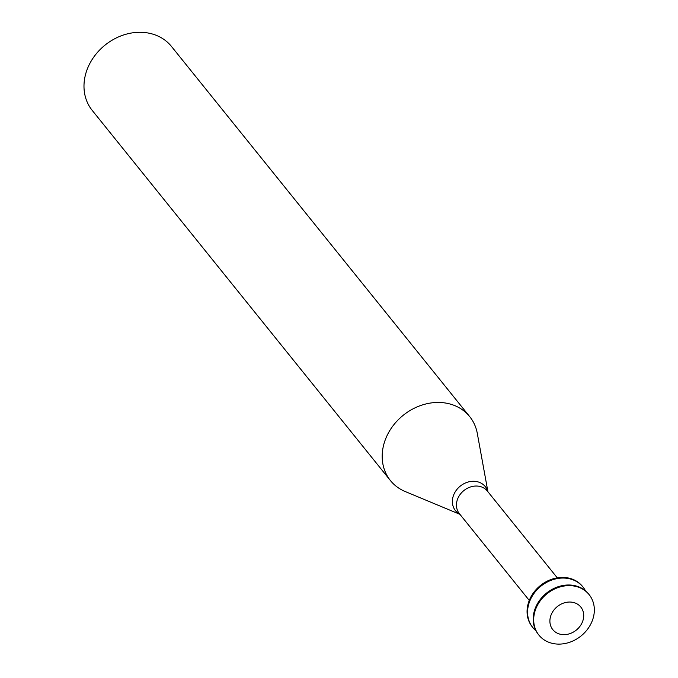 <?xml version="1.0" encoding="UTF-8"?>
<svg xmlns="http://www.w3.org/2000/svg" width="678" height="678" viewBox="0 0 678 678"><rect width="100%" height="100%" fill="white"/><g stroke="black" fill="none" stroke-linecap="round" stroke-linejoin="round"><path stroke-width="1.02" d="M551.248 614.556A17.992 15.119 -38.9 0 1 580.334 606.496A17.992 15.119 -38.9 0 1 568.842 633.972A17.992 15.119 -38.9 0 1 551.248 614.556M536.112 608.081A32.247 27.112 -38.9 0 1 561.104 586.648A32.247 27.112 -38.9 0 1 589.123 594.631A32.247 27.112 -38.9 0 1 581.021 635.981A32.247 27.112 -38.9 0 1 538.9 635.1A32.247 27.112 -38.9 0 1 536.112 608.081M538.646 634.778A32.247 27.112 -38.9 0 1 538.391 634.464A32.247 27.112 -38.9 0 1 535.603 607.454A32.247 27.112 -38.9 0 1 560.596 586.012A32.247 27.112 -38.9 0 1 588.614 594.004A32.247 27.112 -38.9 0 1 588.868 594.318M535.934 630.718A32.247 27.112 -38.9 0 1 532.789 627.523A32.247 27.112 -38.9 0 1 530.01 600.505A32.247 27.112 -38.9 0 1 554.994 579.071A32.247 27.112 -38.9 0 1 583.021 587.055A32.247 27.112 -38.9 0 1 585.478 590.809M532.544 627.201A32.247 27.112 -38.9 0 1 532.281 626.887A32.247 27.112 -38.9 0 1 529.501 599.869A32.247 27.112 -38.9 0 1 554.485 578.436A32.247 27.112 -38.9 0 1 582.512 586.428A32.247 27.112 -38.9 0 1 582.766 586.741M459.896 514.314L405.181 491.525A50.918 42.799 -38.9 0 1 390.426 480.566A50.918 42.799 -38.9 0 1 386.028 437.903A50.918 42.799 -38.9 0 1 425.487 404.063A50.918 42.799 -38.9 0 1 469.735 416.673A50.918 42.799 -38.9 0 1 477.304 433.42L487.923 491.736M390.426 480.566L92.216 110.404A50.918 42.799 -38.9 0 1 87.826 67.741A50.918 42.799 -38.9 0 1 127.278 33.9A50.918 42.799 -38.9 0 1 171.526 46.511L469.735 416.673M529.272 600.428L459.353 513.627A17.992 15.119 -38.9 0 1 457.794 498.559A17.992 15.119 -38.9 0 1 471.735 486.601A17.992 15.119 -38.9 0 1 487.372 491.058L557.291 577.851M459.82 514.212A19.145 16.094 -38.9 0 1 453.811 494.609A19.145 16.094 -38.9 0 1 471.786 481.346A19.145 16.094 -38.9 0 1 487.846 491.643M589.123 594.631L588.614 594.004M538.9 635.1L538.391 634.464M583.021 587.055L582.512 586.428M532.789 627.523L532.281 626.887"/></g></svg>
